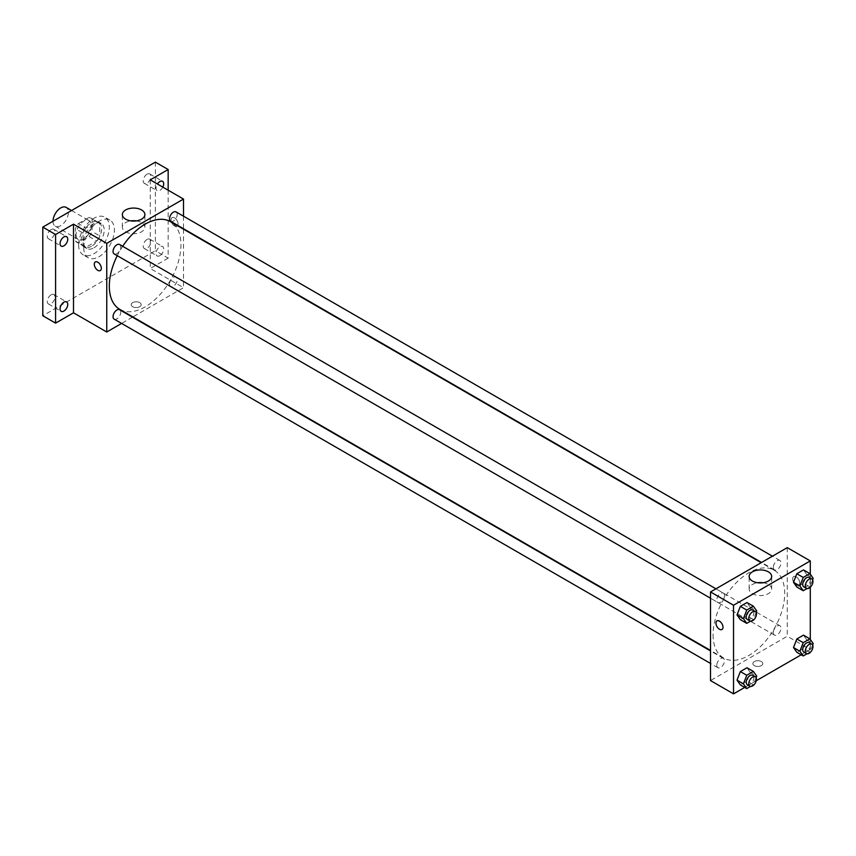 <?xml version="1.0" encoding="UTF-8"?>
<svg xmlns="http://www.w3.org/2000/svg" width="856" height="856" viewBox="0 0 856 856"><rect width="100%" height="100%" fill="white"/><g stroke="black" fill="none" stroke-linecap="round" stroke-linejoin="round"><path stroke-width="0.64" stroke-dasharray="4.28 3.21" d="M53.029 221.212A10.85 6.27 120 0 0 53.029 221.223A10.85 6.27 120 0 0 55.276 226.187A10.85 6.27 120 0 0 66.137 219.917A10.85 6.27 120 0 0 66.137 207.387M76.056 234.512A10.85 6.27 120 0 0 78.303 239.477A10.85 6.27 120 0 0 89.163 233.217A10.85 6.27 120 0 0 89.163 220.677A10.85 6.27 120 0 0 80.796 223.587A10.85 6.27 120 0 0 76.056 234.512M78.345 223.587L89.12 217.371A14.006 8.089 120 0 1 90.736 217.948A14.006 8.089 120 0 1 92.052 219.061L92.052 231.495A14.006 8.089 120 0 1 89.12 236.566L78.345 242.794A14.006 8.089 120 0 1 76.73 242.216A14.006 8.089 120 0 1 75.414 241.092L75.414 228.659A14.006 8.089 120 0 1 78.345 223.587L86.028 228.017L96.792 221.8L89.12 217.371M89.12 236.566L96.792 241.007L86.028 247.224L78.345 242.794M75.414 241.092L83.096 245.533L83.096 233.089L75.414 228.659M83.096 245.533A14.006 8.089 120 0 0 84.402 246.646A14.006 8.089 120 0 0 86.028 247.224M96.792 241.007A14.006 8.089 120 0 0 99.724 235.924L92.052 231.495M96.792 221.8A14.006 8.089 120 0 1 98.408 222.378A14.006 8.089 120 0 1 99.724 223.491L99.724 235.924M86.028 228.017A14.006 8.089 120 0 0 83.096 233.089M91.41 246.325A14.477 8.357 -60 0 1 84.177 247.042A14.477 8.357 -60 0 1 84.177 230.328A14.477 8.357 -60 0 1 98.643 221.982A14.477 8.357 -60 0 1 100.858 233.57A14.477 8.357 -60 0 1 91.41 246.325M93.967 247.801A14.477 8.357 120 0 0 103.416 235.047A14.477 8.357 120 0 0 101.201 223.459A14.477 8.357 120 0 0 90.051 227.332A14.477 8.357 120 0 0 83.728 241.895A14.477 8.357 120 0 0 86.734 248.518A14.477 8.357 120 0 0 93.967 247.801M99.724 223.491L92.052 219.061M78.613 244.848A21.71 12.53 120 0 0 83.107 254.788A21.71 12.53 120 0 0 104.817 242.259A21.71 12.53 120 0 0 104.817 217.189A21.71 12.53 120 0 0 88.093 222.999A21.71 12.53 120 0 0 78.613 244.848M83.728 247.801A21.71 12.53 120 0 0 88.232 257.742A21.71 12.53 120 0 0 109.932 245.212A21.71 12.53 120 0 0 109.932 220.142A21.71 12.53 120 0 0 93.208 225.963A21.71 12.53 120 0 0 83.728 247.801M147.05 174.207A5.425 3.135 120 0 0 143.508 178.99A5.425 3.135 120 0 0 144.332 183.334A5.425 3.135 120 0 0 149.768 180.199A5.425 3.135 120 0 0 149.768 173.939A5.425 3.135 120 0 0 147.05 174.207M51.114 229.59A5.425 3.135 120 0 0 47.572 234.373A5.425 3.135 120 0 0 48.396 238.728A5.425 3.135 120 0 0 53.832 235.593A5.425 3.135 120 0 0 53.832 229.322A5.425 3.135 120 0 0 51.114 229.59M51.114 294.817A5.425 3.135 120 0 0 47.572 299.6A5.425 3.135 120 0 0 48.396 303.944A5.425 3.135 120 0 0 53.832 300.82A5.425 3.135 120 0 0 53.832 294.55A5.425 3.135 120 0 0 51.114 294.817M147.05 239.434A5.425 3.135 120 0 0 143.508 244.217A5.425 3.135 120 0 0 144.332 248.561A5.425 3.135 120 0 0 149.768 245.426A5.425 3.135 120 0 0 149.768 239.156A5.425 3.135 120 0 0 147.05 239.434M155.364 162.137L155.364 250.755L42.8 315.746M168.161 190.203L168.161 258.148L155.364 250.755M168.161 258.148L150.249 268.484L183.505 287.68L132.851 316.923M132.445 317.159L121.595 323.429M132.659 306.705A4.976 2.868 0 0 0 138.084 307.325A4.976 2.868 0 0 0 141.154 304.672A4.976 2.868 0 0 0 136.179 301.794A4.976 2.868 0 0 0 131.203 304.672A4.976 2.868 0 0 0 132.659 306.705A4.976 2.868 0 0 0 138.084 307.325A4.976 2.868 0 0 0 141.154 304.672A4.976 2.868 0 0 0 136.179 301.794A4.976 2.868 0 0 0 131.203 304.672A4.976 2.868 0 0 0 132.659 306.694M162.811 187.111A5.425 3.135 -60 0 1 159.847 190.449A5.425 3.135 -60 0 1 157.13 190.717A5.425 3.135 -60 0 1 157.408 183.997M159.847 255.677A5.425 3.135 -60 0 1 157.13 255.944A5.425 3.135 -60 0 1 156.295 251.6A5.425 3.135 -60 0 1 159.847 246.817A5.425 3.135 -60 0 1 162.554 246.549A5.425 3.135 -60 0 1 163.389 250.894A5.425 3.135 -60 0 1 159.847 255.677M150.249 179.856L150.249 268.484M119.808 309.39A50.654 29.243 120 0 0 170.462 280.147A50.654 29.243 120 0 0 170.462 221.661M122.665 246.293A50.654 29.243 120 0 0 117.24 255.687M183.505 216.194L183.505 228.723M183.505 229.194L183.505 287.68M170.665 221.308A5.425 3.135 120 0 0 176.09 218.173A5.425 3.135 120 0 0 176.09 211.914M114.18 319.149A5.425 3.135 120 0 0 119.605 316.014A5.425 3.135 120 0 0 119.605 309.744M169.541 284.053A5.425 3.135 120 0 0 170.665 286.535A5.425 3.135 120 0 0 176.09 283.4A5.425 3.135 120 0 0 176.09 277.13A5.425 3.135 120 0 0 171.906 278.585A5.425 3.135 120 0 0 169.541 284.053M119.605 244.516A5.425 3.135 -60 0 1 120.728 247.01A5.425 3.135 -60 0 1 118.353 252.466A5.425 3.135 -60 0 1 114.18 253.922M171.04 219.928A4.976 2.868 -120 0 0 173.201 224.935A4.976 2.868 -120 0 0 177.042 226.262A4.976 2.868 -120 0 0 177.042 220.516A4.976 2.868 -120 0 0 172.067 217.649A4.976 2.868 -120 0 0 171.04 219.928A4.976 2.868 -120 0 0 173.201 224.935A4.976 2.868 -120 0 0 177.042 226.262A4.976 2.868 -120 0 0 177.042 220.516A4.976 2.868 -120 0 0 172.067 217.649A4.976 2.868 -120 0 0 171.029 219.928M95.316 261.957L95.316 261.957A4.976 2.868 60 0 1 99.146 263.295A4.976 2.868 60 0 1 101.318 268.292A4.976 2.868 60 0 1 100.291 270.571L100.291 270.571M136.35 220.88A11.267 6.506 180 0 1 144.889 227.193A11.267 6.506 180 0 1 137.934 233.196A11.267 6.506 180 0 1 125.65 231.794A11.267 6.506 180 0 1 122.355 227.193A11.267 6.506 180 0 1 130.893 220.88M713.069 634.778A50.654 29.243 120 0 0 723.566 657.975A50.654 29.243 120 0 0 774.22 628.721A50.654 29.243 120 0 0 774.22 570.235A50.654 29.243 120 0 0 735.186 583.813A50.654 29.243 120 0 0 713.069 634.778M724.486 595.583A5.425 3.135 -60 0 1 722.111 601.04A5.425 3.135 -60 0 1 717.927 602.496A5.425 3.135 -60 0 1 717.927 596.236A5.425 3.135 -60 0 1 723.363 593.101A5.425 3.135 -60 0 1 724.486 595.583M773.3 632.627A5.425 3.135 120 0 0 774.423 635.109A5.425 3.135 120 0 0 779.848 631.974A5.425 3.135 120 0 0 779.848 625.715A5.425 3.135 120 0 0 775.664 627.17A5.425 3.135 120 0 0 773.3 632.627M716.804 665.24A5.425 3.135 120 0 0 717.927 667.723A5.425 3.135 120 0 0 723.363 664.588A5.425 3.135 120 0 0 723.363 658.328A5.425 3.135 120 0 0 719.179 659.773A5.425 3.135 120 0 0 716.804 665.24M773.3 567.4A5.425 3.135 120 0 0 774.423 569.882A5.425 3.135 120 0 0 779.848 566.747A5.425 3.135 120 0 0 779.848 560.487A5.425 3.135 120 0 0 775.664 561.943A5.425 3.135 120 0 0 773.3 567.4M787.263 547.637L787.263 636.265L710.512 680.573M810.29 639.421L810.29 649.554L787.263 636.265M810.29 649.554L801.205 654.797M756.276 680.734L744.72 687.411M754.329 665.615A4.976 2.868 0 0 0 759.743 666.236A4.976 2.868 0 0 0 762.814 663.582A4.976 2.868 0 0 0 757.838 660.714A4.976 2.868 0 0 0 752.873 663.582A4.976 2.868 0 0 0 754.329 665.615A4.976 2.868 0 0 0 759.743 666.236A4.976 2.868 0 0 0 762.814 663.582A4.976 2.868 0 0 0 757.838 660.714A4.976 2.868 0 0 0 752.873 663.582A4.976 2.868 0 0 0 754.329 665.615M806.801 574.644L803.484 569.914L806.801 574.644L803.484 583.203L796.829 587.045L803.484 583.203L806.801 574.644L813.2 578.335M750.316 672.484L746.999 667.755L750.316 672.484L746.999 681.044L740.344 684.886L746.999 681.044L750.316 672.484L756.715 676.176M810.29 574.194L810.29 587.184M806.801 639.871L803.484 635.141L806.801 639.871L803.484 648.431L796.829 652.272L803.484 648.431L806.801 639.871L813.2 643.562M750.316 607.257L746.999 602.528L750.316 607.257L746.999 615.817L740.344 619.658L746.999 615.817L750.316 607.257L756.715 610.949M792.699 578.838A4.976 2.868 -120 0 0 794.871 583.846A4.976 2.868 -120 0 0 798.702 585.183A4.976 2.868 -120 0 0 798.702 579.437A4.976 2.868 -120 0 0 793.726 576.559A4.976 2.868 -120 0 0 792.699 578.838A4.976 2.868 -120 0 0 794.871 583.846A4.976 2.868 -120 0 0 798.702 585.183A4.976 2.868 -120 0 0 798.702 579.437A4.976 2.868 -120 0 0 793.726 576.559A4.976 2.868 -120 0 0 792.699 578.838M716.986 620.868L716.986 620.878A4.976 2.868 60 0 1 720.816 622.205A4.976 2.868 60 0 1 722.988 627.213A4.976 2.868 60 0 1 721.961 629.492L721.961 629.492M763.135 582.754A11.267 6.506 180 0 1 771.663 589.056A11.267 6.506 180 0 1 764.708 595.07A11.267 6.506 180 0 1 752.435 593.657A11.267 6.506 180 0 1 749.139 589.056A11.267 6.506 180 0 1 757.667 582.754M756.137 612.436L753.387 619.509L750.498 621.178M747.352 619.487A5.425 3.135 120 0 0 752.777 616.352A5.425 3.135 120 0 0 752.777 610.082M753.387 619.509L746.999 615.817M812.622 579.822L809.872 586.895L806.994 588.564M803.838 586.874A5.425 3.135 120 0 0 809.262 583.738A5.425 3.135 120 0 0 809.262 577.468M809.872 586.895L803.484 583.203M756.137 677.663L753.387 684.736L750.498 686.405M747.352 684.714A5.425 3.135 120 0 0 752.777 681.579A5.425 3.135 120 0 0 752.777 675.309M753.387 684.736L746.999 681.044M812.622 645.05L809.872 652.122L806.994 653.791M803.838 652.101A5.425 3.135 120 0 0 809.262 648.966A5.425 3.135 120 0 0 809.262 642.696M809.872 652.122L803.484 648.431M55.276 226.187L78.303 239.477M71.562 210.523L89.163 220.677M101.201 223.459L98.643 221.982M86.734 248.518L84.177 247.042M98.408 222.378L90.736 217.948M84.402 246.646L76.73 242.216M109.932 220.142L104.817 217.189M88.232 257.742L83.107 254.788M144.332 248.561L157.13 255.944M149.768 239.156L162.554 246.549M48.396 303.944L61.193 311.338M53.832 294.55L66.618 301.933M48.396 238.728L61.193 246.111M53.832 229.322L66.618 236.705M144.332 183.334L157.13 190.717M149.768 173.939L162.554 181.322M144.889 227.193L144.889 214.567M122.355 227.193L122.355 214.567M774.22 570.235L761.166 562.702M723.566 657.975L710.512 650.432M710.512 598.216L717.927 602.496M715.937 588.81L723.363 593.101M779.848 625.715L176.09 277.13M774.423 635.109L170.665 286.535M723.363 658.328L710.512 650.913M717.927 667.723L710.512 663.443M779.848 560.487L772.433 556.207M774.423 569.882L761.572 562.467M771.663 589.056L771.663 576.441M749.139 589.056L749.139 576.441"/><path stroke-width="1.28" d="M71.562 210.523L66.137 207.387A10.85 6.27 120 0 0 57.769 210.298A10.85 6.27 120 0 0 53.029 221.212M121.595 323.429L106.754 332L73.498 312.793L55.587 323.129L42.8 315.746L42.8 227.129L155.364 162.137L168.161 169.52L168.161 190.203M63.911 311.06A5.425 3.135 -60 0 1 61.193 311.338A5.425 3.135 -60 0 1 60.359 306.983A5.425 3.135 -60 0 1 63.911 302.2A5.425 3.135 -60 0 1 66.618 301.933A5.425 3.135 -60 0 1 67.453 306.288A5.425 3.135 -60 0 1 63.911 311.06M63.911 245.843A5.425 3.135 -60 0 1 61.193 246.111A5.425 3.135 -60 0 1 60.359 241.756A5.425 3.135 -60 0 1 63.911 236.973A5.425 3.135 -60 0 1 66.618 236.705A5.425 3.135 -60 0 1 67.453 241.06A5.425 3.135 -60 0 1 63.911 245.843M73.498 312.793L73.498 224.176L55.587 234.512L42.8 227.129M55.587 323.129L55.587 234.512M106.754 332L106.754 243.371L73.498 224.176M106.754 243.371L183.505 199.063L150.249 179.856L168.161 169.52M125.65 219.168A11.267 6.506 180 0 1 122.355 214.567A11.267 6.506 180 0 1 133.622 208.061A11.267 6.506 180 0 1 144.889 214.567A11.267 6.506 180 0 1 137.934 220.581A11.267 6.506 180 0 1 125.65 219.168M157.408 183.997A5.425 3.135 -60 0 1 159.847 181.59A5.425 3.135 -60 0 1 162.554 181.322A5.425 3.135 -60 0 1 162.811 187.111M117.24 255.687A50.654 29.243 120 0 0 109.311 286.204A50.654 29.243 120 0 0 119.808 309.39L710.512 650.432M761.166 562.702L170.462 221.661A50.654 29.243 120 0 0 122.665 246.293M183.505 199.063L183.505 216.194M772.433 556.207L176.09 211.914A5.425 3.135 120 0 0 171.906 213.358A5.425 3.135 120 0 0 169.541 218.826A5.425 3.135 120 0 0 170.665 221.308L761.572 562.467M710.512 650.913L119.605 309.744A5.425 3.135 120 0 0 115.421 311.199A5.425 3.135 120 0 0 113.046 316.666A5.425 3.135 120 0 0 114.18 319.149L710.512 663.443M710.512 598.216L114.18 253.922A5.425 3.135 -60 0 1 114.18 247.651A5.425 3.135 -60 0 1 119.605 244.516L715.937 588.81M101.318 268.303A4.976 2.868 60 0 1 100.291 270.571A4.976 2.868 60 0 1 95.316 267.703A4.976 2.868 60 0 1 95.316 261.957A4.976 2.868 60 0 1 99.146 263.295A4.976 2.868 60 0 1 101.318 268.303M100.291 270.571A4.976 2.868 60 0 1 95.316 267.703A4.976 2.868 60 0 1 95.316 261.957M130.893 220.88A11.267 6.506 180 0 1 136.35 220.88M744.72 687.411L733.538 693.863L710.512 680.573L710.512 591.945L787.263 547.637L810.29 560.926L810.29 574.194M801.205 654.797L756.276 680.734M796.829 587.045L793.512 582.315L796.829 573.755L803.484 569.914L796.829 573.755L793.512 582.315L796.829 587.045L803.228 590.736L799.911 586.007L803.228 577.447L809.872 573.606L813.2 578.335L812.622 579.822M740.344 684.886L737.027 680.156L740.344 671.586L746.999 667.755L740.344 671.586L737.027 680.156L740.344 684.886L746.742 688.577L743.415 683.848L746.742 675.277L753.387 671.446L756.715 676.176L756.137 677.663M810.29 587.184L810.29 639.421M733.538 693.863L733.538 605.245L810.29 560.926M796.829 652.272L793.512 647.543L796.829 638.972L803.484 635.141L796.829 638.972L793.512 647.543L796.829 652.272L803.228 655.963L799.911 651.234L803.228 642.674L809.872 638.833L813.2 643.562L812.622 645.05M740.344 619.658L737.027 614.929L740.344 606.358L746.999 602.528L740.344 606.358L737.027 614.929L740.344 619.658L746.742 623.35L743.415 618.62L746.742 610.061L753.387 606.219L756.715 610.949L756.137 612.436M733.538 605.245L710.512 591.945M752.435 581.042A11.267 6.506 180 0 1 749.139 576.441A11.267 6.506 180 0 1 760.406 569.936A11.267 6.506 180 0 1 771.663 576.441A11.267 6.506 180 0 1 764.708 582.444A11.267 6.506 180 0 1 752.435 581.042M722.988 627.213A4.976 2.868 60 0 1 721.961 629.492A4.976 2.868 60 0 1 716.986 626.613A4.976 2.868 60 0 1 716.986 620.878A4.976 2.868 60 0 1 720.816 622.205A4.976 2.868 60 0 1 722.988 627.213M721.961 629.492A4.976 2.868 60 0 1 716.986 626.613A4.976 2.868 60 0 1 716.986 620.868M757.667 582.754A11.267 6.506 180 0 1 763.135 582.754M750.498 621.178L746.742 623.35M755.334 611.558L752.777 610.082A5.425 3.135 120 0 0 748.593 611.537A5.425 3.135 120 0 0 746.229 616.994A5.425 3.135 120 0 0 747.352 619.487L749.91 620.964A5.425 3.135 120 0 0 755.334 617.829A5.425 3.135 120 0 0 755.334 611.558A5.425 3.135 120 0 0 751.151 613.014A5.425 3.135 120 0 0 748.786 618.471A5.425 3.135 120 0 0 749.91 620.964M743.415 618.62L737.027 614.929M746.742 610.061L740.344 606.358M753.387 606.219L746.999 602.528M806.994 588.564L803.228 590.736M811.83 578.945L809.262 577.468A5.425 3.135 120 0 0 805.089 578.923A5.425 3.135 120 0 0 802.714 584.391A5.425 3.135 120 0 0 803.838 586.874L806.395 588.35A5.425 3.135 120 0 0 811.83 585.215A5.425 3.135 120 0 0 811.83 578.945A5.425 3.135 120 0 0 807.647 580.4A5.425 3.135 120 0 0 805.271 585.868A5.425 3.135 120 0 0 806.395 588.35M799.911 586.007L793.512 582.315M803.228 577.447L796.829 573.755M809.872 573.606L803.484 569.914M750.498 686.405L746.742 688.577M755.334 676.786L752.777 675.309A5.425 3.135 120 0 0 748.593 676.764A5.425 3.135 120 0 0 746.229 682.221A5.425 3.135 120 0 0 747.352 684.714L749.91 686.191A5.425 3.135 120 0 0 755.334 683.056A5.425 3.135 120 0 0 755.334 676.786A5.425 3.135 120 0 0 751.151 678.241A5.425 3.135 120 0 0 748.786 683.698A5.425 3.135 120 0 0 749.91 686.191M743.415 683.848L737.027 680.156M746.742 675.277L740.344 671.586M753.387 671.446L746.999 667.755M806.994 653.791L803.228 655.963M811.83 644.172L809.262 642.696A5.425 3.135 120 0 0 805.089 644.151A5.425 3.135 120 0 0 802.714 649.608A5.425 3.135 120 0 0 803.838 652.101L806.395 653.577A5.425 3.135 120 0 0 811.83 650.442A5.425 3.135 120 0 0 811.83 644.172A5.425 3.135 120 0 0 807.647 645.627A5.425 3.135 120 0 0 805.271 651.084A5.425 3.135 120 0 0 806.395 653.577M799.911 651.234L793.512 647.543M803.228 642.674L796.829 638.972M809.872 638.833L803.484 635.141"/></g></svg>
